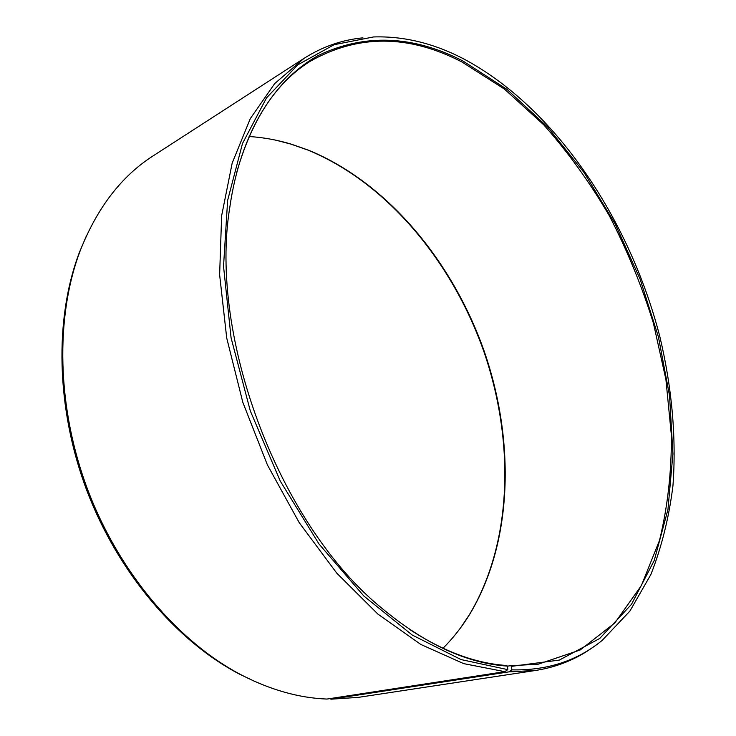 <?xml version="1.0" encoding="UTF-8"?>
<svg xmlns="http://www.w3.org/2000/svg" width="736" height="736" viewBox="0 0 736 736"><rect width="100%" height="100%" fill="white"/><g stroke="black" fill="none" stroke-linecap="round" stroke-linejoin="round"><path stroke-width="1.1" d="M236.458 173.328C251.39 120.216 275.834 82.947 309.773 61.539C357.898 34.169 408.664 34.334 462.061 62.054L504.436 89.084L543.729 124.816C568.118 152.315 590.014 182.675 609.399 215.887C627.192 250.268 641.856 286.028 653.412 323.168L665.905 379.399L671.398 435.436C671.554 472.273 667.589 507.27 659.502 540.426L641.36 585.58L614.854 622.914L580.207 649.971L538.117 664.231L510.434 665.703L511.538 666.347L511.842 669.861L508.852 671.876L331.034 699.182L329.691 698.648M507.546 666.154L510.434 665.703M249.108 136.519C263.378 137.411 277.536 139.987 291.585 144.256L308.531 150.199C387.348 182.556 452.373 261.197 484.122 350.998C515.283 440.947 513.047 542.285 469.688 614.339C461.987 626.842 453.091 638.149 442.998 648.278M276.037 140.236L290.84 144.09L307.823 150.043C386.805 182.473 451.932 261.225 483.727 351.164C514.933 441.25 512.688 542.745 469.228 614.956L460.699 627.652M255.07 681.573L239.136 673.946C176.741 641.258 118.128 572.847 86.857 490.599C55.78 408.278 54.344 318.2 79.414 252.384L86.296 236.109M409.133 629.096C442.879 651.268 475.318 663.394 506.442 665.473L507.546 666.117L507.803 669.64L504.795 671.664L326.977 699.062C299.028 698.004 270.416 689.926 241.141 674.82C178.388 641.948 119.379 573.059 87.888 490.213C56.58 407.293 55.117 316.6 80.334 250.396C97.336 207.552 121.606 176.042 153.143 155.866L304.005 58.383C322.46 46.681 342.093 39.827 362.922 37.84M504.795 671.664L463.717 663.633L420.882 644.488L377.918 614.118L336.711 573.086L299.23 522.67L267.398 464.894L242.825 402.334L226.706 337.971L219.632 274.822L221.637 215.731L232.18 163.088L250.277 118.652L274.694 83.582L304.005 58.383M507.803 669.64L461.021 659.566L412.234 635.039L363.943 596.105L318.992 543.978L280.26 481.086L250.323 410.964L231.086 337.879L223.532 266.303L227.636 200.385L242.503 143.474L266.524 97.888L297.749 64.869L334.089 44.703L373.557 36.947C403.475 36.018 433.191 43.166 462.696 58.374C554.723 106.849 629.133 218.206 659.64 335.828C671.821 386.529 676.55 437.534 672.934 485.926C668.987 517.574 661.636 547.106 650.872 574.522L629.86 611.138L602.186 640.384C577.254 660.836 547.142 670.652 511.842 669.861M507.546 666.117C466.928 663.449 424.966 644.101 381.662 608.074C279.432 524.924 208.343 337.29 229.807 207.276C240.58 131.928 275.181 78.688 319.047 55.126C365.148 33.424 413.098 35.365 462.889 60.959L507.067 89.433L547.851 127.3L584.154 172.675L615.13 223.827L640.099 279.1L658.435 336.95L669.558 395.775L672.906 453.91L667.957 509.505L654.249 560.446L631.488 604.33L599.684 638.498L559.314 660.091L511.538 666.347M593.63 646.769C576.711 659.079 557.465 666.963 535.891 670.422L508.852 671.876M535.891 670.422L358.303 697.378L331.034 699.182M469.688 614.339L469.228 614.956M239.136 673.946L241.141 674.82M79.414 252.384L80.334 250.396M291.585 144.256L290.84 144.09"/></g></svg>
